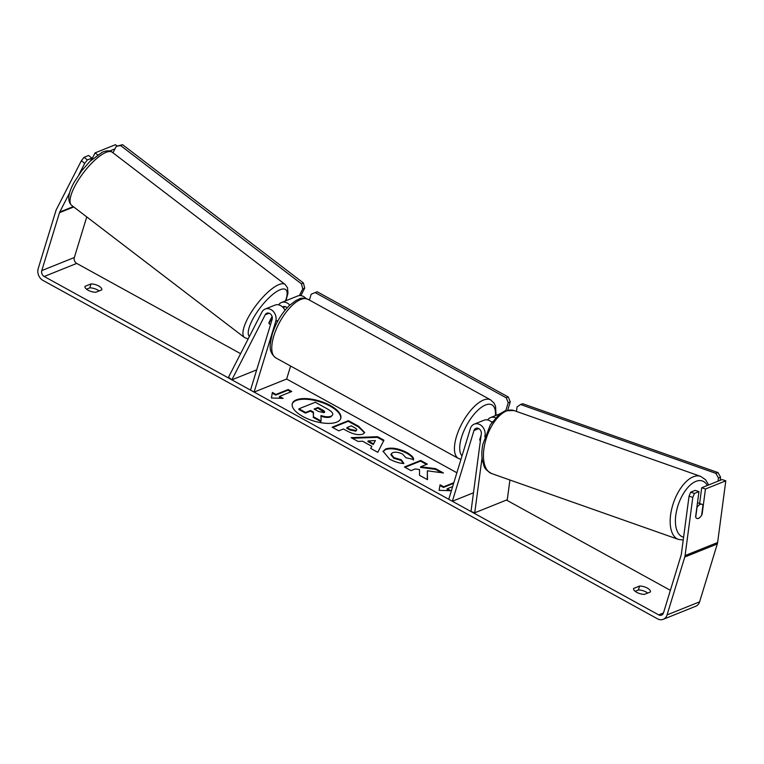 <?xml version="1.0" encoding="UTF-8"?>
<svg xmlns="http://www.w3.org/2000/svg" width="764" height="764" viewBox="0 0 764 764"><rect width="100%" height="100%" fill="white"/><g stroke="black" fill="none" stroke-linecap="round" stroke-linejoin="round"><path stroke-width="1.15" d="M270.762 323.898A7.516 2.349 -52.6 0 1 269.358 323.926A7.516 2.349 -52.6 0 1 269.043 323.382L268.928 323.296A7.516 2.531 -51.7 0 1 268.861 322.79L272.089 316.487M265.184 309.048A9.015 7.315 68.1 0 1 273.522 311.683A9.015 7.315 68.1 0 1 275.728 321.377L254.106 392.094L250.516 390.108L272.137 319.39A4.508 3.658 68.1 0 0 271.029 314.548A4.508 3.658 68.1 0 0 266.865 313.23A4.508 3.658 68.1 0 0 265.213 314.787L231.864 379.842L228.531 377.215L261.88 312.151A9.015 7.315 68.1 0 1 265.184 309.048L274.944 305.132A9.015 7.315 68.1 0 1 284.924 310.356M287.121 307.816A4.508 3.658 -111.9 0 0 283.129 306.698A4.508 3.658 -111.9 0 0 282.565 307.004M289.776 305.123A9.015 7.315 -111.9 0 0 281.448 302.515L297.721 295.983A9.015 7.315 68.1 0 1 305.963 298.504M290.616 366.042L286.643 379.02L456.862 472.754M254.106 392.094L286.643 379.02M281.448 302.515A9.015 7.315 -111.9 0 0 278.612 304.846M231.864 379.842L256.704 369.862M491.892 422.416A9.015 7.315 -111.9 0 0 483.965 420.238L474.205 424.154A9.015 7.315 -111.9 0 0 470.376 428.566L448.754 499.284L452.355 501.26L473.489 492.77M484.815 436.874L485.064 435.05A9.015 7.315 -111.9 0 0 482.027 426.226A9.015 7.315 -111.9 0 0 474.205 424.154M491.586 422.11A4.508 3.658 68.1 0 1 492.159 421.804A4.508 3.658 68.1 0 1 492.369 421.728M482.036 457.875L474.75 512.797L470.996 511.527L481.31 433.79A4.508 3.658 -111.9 0 0 479.792 429.378A4.508 3.658 -111.9 0 0 475.886 428.337A4.508 3.658 -111.9 0 0 473.976 430.543L452.355 501.26M481.139 435.117L479.725 439.72A7.516 3.113 118.8 0 0 480.365 440.923A7.516 3.113 -61.2 0 1 479.907 440.303L480.862 437.18M487.633 419.952A9.015 7.315 68.1 0 1 490.478 417.621A9.015 7.315 68.1 0 1 495.53 417.784M474.75 512.797L507.286 499.723L509.903 480.002M695.717 517.18L697.016 507.42A7.516 3.782 -70.6 0 1 700.254 504.316A7.516 3.782 -70.6 0 1 701.82 504.259A7.516 3.782 -70.6 0 1 702.966 505.224L701.639 515.251A7.516 3.782 -70.6 0 1 698.391 518.364A7.516 3.782 -70.6 0 1 696.911 518.45M330.268 405.474A25.336 10.419 17 0 0 292.326 403.573A25.336 10.419 17 0 0 302.831 416.495A25.336 10.419 17 0 0 340.782 418.385A25.336 10.419 17 0 0 330.268 405.474M340.668 418.71A25.336 10.419 17 0 0 330.067 406.123A25.336 10.419 17 0 0 292.24 403.908M647.681 593.055A7.516 3.085 17 0 0 646.096 592.014A7.516 3.085 17 0 0 638.408 589.961L635.132 591.279M650.393 591.976A7.516 3.085 17 0 0 650.412 591.909A7.516 3.085 17 0 0 647.299 588.079A7.516 3.085 17 0 0 639.611 586.036L633.623 588.442A7.516 3.085 17 0 0 633.604 588.5A7.516 3.085 17 0 0 636.784 592.367A7.516 3.085 17 0 0 644.405 594.373L650.393 591.976M86.523 289.174L89.799 287.856A7.516 3.085 -163 0 1 97.486 289.9A7.516 3.085 -163 0 1 99.072 290.95M98.68 285.975A7.516 3.085 -163 0 1 101.803 289.804A7.516 3.085 -163 0 1 101.784 289.862L95.796 292.268A7.516 3.085 -163 0 1 88.166 290.253A7.516 3.085 -163 0 1 84.995 286.385A7.516 3.085 -163 0 1 85.014 286.328L91.002 283.921A7.516 3.085 -163 0 1 98.68 285.975M427.372 470.796L443.435 472.983L435.566 468.647L420.716 466.756L427.315 464.111L420.678 460.453L404.414 466.985L411.051 470.643L415.253 468.953L419.522 469.554L419.503 475.294L427.477 479.687L427.372 470.796L427.267 479.572M371.867 446.319L362.585 441.2L358.01 441.439L351.153 437.657L377.578 436.702L383.939 440.207L377.788 452.326L370.712 448.43L371.867 446.319L370.836 448.497M86.743 216.909L74.337 257.516A4.508 3.658 -111.9 0 0 76.725 263.418L240.603 353.665M506.446 500.057L670.381 590.333M69.658 192.709L59.754 212.029A4.508 3.658 -111.9 0 0 59.496 212.678L41.791 270.58A4.508 3.658 -111.9 0 0 44.188 276.492L658.683 614.877A4.508 3.658 -111.9 0 0 661.557 615.135A4.508 3.658 -111.9 0 0 663.477 612.929L681.173 555.027A4.508 3.658 -111.9 0 0 681.326 554.32L689.052 496.142L690.685 492.169L695.211 490.345L698.955 491.615L695.603 516.894A7.516 3.6 -71.3 0 0 697.007 518.489A7.516 3.6 -71.3 0 0 700.626 516.645M449.356 490.689L447.045 489.418L447.246 488.759L450.836 490.746L439.109 490.326L440.064 484.806L443.655 486.783L453.826 482.695M447.246 488.759L452.632 486.601M275.957 394.434L272.366 392.457L271.411 397.977L283.138 398.397L279.548 396.421L291.752 391.512L288.162 389.535L275.957 394.434L275.756 395.093L287.961 390.194L288.162 389.535M362.919 434.086L362.871 434.105C358.545 435.413 353.159 434.305 346.713 430.791L343.428 428.976L338.777 430.848L332.139 427.191L348.413 420.658L358.679 426.312L364.705 432.539L362.919 434.086M403.898 463.519C399.601 463.328 394.835 461.867 389.611 459.145L383.098 451.295L385.715 448.945C391.493 447.179 398.522 448.363 406.811 452.508C411.452 455.182 413.706 457.502 413.582 459.46L405.961 457.77L402.628 454.122C398.798 452.24 395.456 451.772 392.61 452.699L391.082 454.036L393.938 457.607L401.32 459.794L403.898 463.519M81.376 160.717L84.059 157.308L87.392 159.943L84.709 163.353L81.376 160.717L56.431 209.403A9.015 7.315 -111.9 0 0 55.906 210.702L38.2 268.603A9.015 7.315 -111.9 0 0 42.985 280.417L657.479 618.811A9.015 7.315 -111.9 0 0 663.238 619.317A9.015 7.315 -111.9 0 0 667.067 614.905L684.773 557.013A9.015 7.315 -111.9 0 0 685.079 555.581L692.795 497.412L689.052 496.142M663.238 619.317L695.784 606.244A9.015 7.315 -111.9 0 0 699.604 601.841L717.31 543.939A9.015 7.315 -111.9 0 0 717.616 542.516L725.8 480.833L722.056 479.563L701.715 487.738L705.458 488.998L702.106 514.277A7.516 3.6 -71.3 0 1 701.648 515.156M690.685 492.169L694.438 493.429L698.955 491.615M694.438 493.429L692.795 497.412M705.458 488.998L725.8 480.833M701.715 487.738L699.623 503.486M97.63 154.891L95.089 152.876L115.421 144.711L117.045 145.991M109.586 151.024L114.982 148.856M84.709 163.353L79.007 174.478M87.392 159.943L91.909 158.119L88.576 155.493L84.059 157.308M90.524 160.822L91.909 158.119M95.089 152.876L91.479 159.915M91.002 283.921L89.799 287.856M639.611 586.036L638.408 589.961M331.013 416.208L330.965 416.227C328.329 417.144 325.015 416.905 321.023 415.521L321.061 420.964L313.383 416.733L313.488 412.082L310.566 410.478L305.629 412.464L298.972 408.797L315.284 402.246L326.629 408.501C330.239 410.516 332.254 412.188 332.684 413.515L332.789 414.709L330.764 416.886C328.128 417.793 324.815 417.564 320.823 416.179M332.789 414.709L330.812 416.867M313.383 416.733L313.288 412.741L310.365 411.127L305.428 413.114L298.781 409.447L298.972 408.797M305.428 413.114L305.629 412.464M310.365 411.127L310.566 410.478M313.288 412.741L313.488 412.082M313.183 417.383L320.861 421.613L321.061 420.964M439.94 485.503L443.454 487.442L443.655 486.783M443.454 487.442L453.625 483.354M287.961 390.194L290.95 391.837M281.658 398.34L279.347 397.07L279.548 396.421M275.756 395.093L272.242 393.154M368.114 440.923L373.453 443.865L375.391 440.561L368.114 440.923L367.914 441.582L373.252 444.524L373.453 443.865M373.252 444.524L375.391 440.561M352.261 438.269L377.378 437.361L377.578 436.702M377.378 437.361L383.633 440.799M356.072 430.514L356.759 429.931L356.072 430.514C357.399 429.903 356.836 428.919 354.372 427.544L351.259 425.834L346.961 427.563L350.113 429.292L356.072 430.514M355.871 431.173L349.912 429.951L346.76 428.212L346.961 427.563M332.741 427.525L348.212 421.308L348.413 420.658M348.212 421.308L358.478 426.961L364.562 432.854M426.513 464.426L420.477 461.103L405.016 467.32M420.477 461.103L420.678 460.453M441.592 472.735L435.365 469.306L420.515 467.415L420.716 466.756M435.365 469.306L435.566 468.647M383.012 451.629L385.514 449.604C391.292 447.838 398.321 449.022 406.61 453.157C411.252 455.841 413.505 458.161 413.381 460.119M391.082 454.036L390.882 454.685L393.737 458.266L401.119 460.444L401.32 459.794M401.119 460.444L403.191 463.452M324.041 412.636C325.244 412.082 324.69 411.156 322.379 409.886L318.025 407.479L314.109 409.055L318.502 411.471L323.993 412.656L324.652 412.121M324.442 412.417L317.824 408.138L314.711 409.389M317.824 408.138L318.025 407.479M309.391 300.061L311.177 294.216L315.169 292.593L506.226 397.805L508.261 396.993L510.256 401.912L507.754 410.087M315.169 292.593L317.203 291.781L508.261 396.993M510.256 401.912L508.222 402.733L505.825 410.564M508.222 402.733L506.226 397.805M718.026 481.186L718.456 477.949L720.586 477.166L717.988 472.572L715.858 473.355L520.551 404.5L522.681 403.717L717.988 472.572M720.165 480.327L720.586 477.166M520.551 404.5L517.027 406.935L516.435 411.414M715.858 473.355L718.456 477.949M269.043 323.382L272.251 317.127M112.957 152.8L116.271 146.335L122.565 144.683L303.394 282.957L304.721 288.066L300.863 295.601M122.565 144.683L120.607 145.571L301.446 283.845L303.394 282.957M304.721 288.066L302.773 288.945L299.373 295.572M302.773 288.945L301.446 283.845M120.607 145.571L116.271 146.335M275.728 321.377L278.134 320.402M283.129 307.586L285.392 306.679M265.213 314.787L269.129 313.211M473.976 430.543L478.789 428.604M678.413 539.413L491.682 473.575A33.425 16.818 -70.6 0 1 485.064 442.767A33.425 16.818 -70.6 0 1 506.933 410.803A33.425 16.818 -70.6 0 1 513.905 410.526L700.645 476.364A33.425 16.818 109.4 0 0 693.674 476.64A33.425 16.818 109.4 0 0 671.795 508.595A33.425 16.818 109.4 0 0 678.413 539.413L683.226 540.024M683.599 537.197A29.672 14.927 -70.6 0 1 676.646 510.467A29.672 14.927 -70.6 0 1 696.271 481.234A29.672 14.927 -70.6 0 1 707.349 485.474M44.188 276.492L76.725 263.418M658.683 614.877L663.467 612.957M685.079 555.581L717.616 542.516M41.791 270.58L74.337 257.516M59.496 212.678L73.736 206.958M59.754 212.029L73.268 206.605M667.067 614.905L699.604 601.841M684.773 557.013L717.31 543.939M330.764 416.886L330.965 416.227M349.912 429.951L350.113 429.292M355.823 431.192L356.024 430.533M358.478 426.961L358.679 426.312M385.476 449.624L385.677 448.965M385.514 449.604L385.715 448.945M406.61 453.157L406.811 452.508M393.737 458.266L393.938 457.607M322.179 410.535L322.379 409.886M308.054 299.326A33.425 13.838 118.8 0 0 273.827 335.883A33.425 13.838 118.8 0 0 275.804 357.886C267.62 351.354 270.103 344.106 272.271 333.963C275.947 322.675 281.696 313.144 289.518 305.371L296.193 300.338C300.176 299.202 299.708 296.738 308.054 299.326L490.727 399.925L494.232 403.344L495.549 406.4L496.075 415.377M275.804 357.886L458.476 458.486A33.425 13.838 -61.2 0 1 456.5 436.473A33.425 13.838 -61.2 0 1 490.727 399.925M495.425 415.635A29.672 12.281 118.8 0 0 482.476 406.582A29.672 12.281 118.8 0 0 461.532 437.304A29.672 12.281 118.8 0 0 462.029 455.869M105.356 152.666A33.425 10.438 127.4 0 0 78.673 179.597A33.425 10.438 127.4 0 0 71.654 205.363C67.156 201.104 67.996 193.387 74.175 182.224L81.691 170.802L90.085 161.261L102.3 152.179C106.893 150.374 110.217 150.403 112.26 152.256A33.425 10.438 127.4 0 0 105.356 152.666M248.138 338.958L244.547 337.573A33.425 10.438 -52.6 0 1 251.576 311.798A33.425 10.438 -52.6 0 1 278.249 284.877A33.425 10.438 -52.6 0 1 285.153 284.466L112.26 152.256M285.488 300.892A29.672 9.263 127.4 0 0 279.586 289.976A29.672 9.263 127.4 0 0 256.198 313.412A29.672 9.263 127.4 0 0 249.389 336.523M490.478 417.621L499.656 413.935M700.645 476.364L705.611 479.763L708.677 484.939M513.905 410.526L505.166 410.793L499.427 414.107L490.354 424.803L482.877 444.18C481.597 450.598 481.511 456.385 482.619 461.551C484.853 466.346 482.409 468.103 491.682 473.575M697.484 502.722L701.82 504.259M458.476 458.486L460.95 459.403M244.547 337.573L71.654 205.363M285.908 300.729L287.971 293.128L287.512 287.77L285.153 284.466"/></g></svg>
